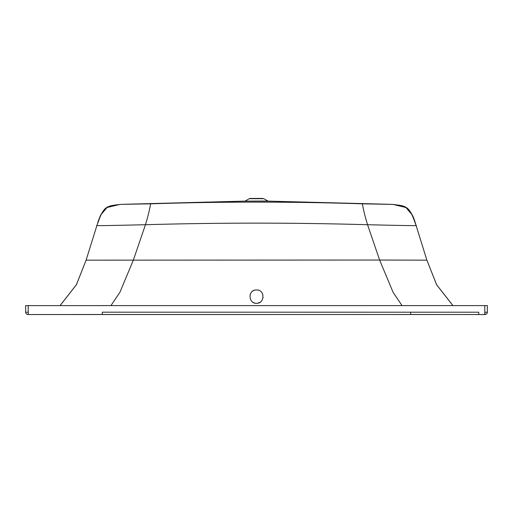 <?xml version="1.0" encoding="UTF-8"?>
<svg xmlns="http://www.w3.org/2000/svg" width="513" height="513" viewBox="0 0 513 513"><rect width="100%" height="100%" fill="white"/><g stroke="black" fill="none" stroke-linecap="round" stroke-linejoin="round"><path stroke-width="0.77" d="M484.753 314.552L466.028 314.514L484.753 314.552L484.779 312.231L487.344 312.231L487.344 305.607L484.779 305.607L487.344 305.607L487.344 312.231L484.779 312.231L485.003 314.552C486.407 314.45 487.19 313.674 487.344 312.231L487.344 312.231C487.35 313.437 486.606 314.212 485.106 314.546L485.003 314.552C486.407 314.45 487.19 313.674 487.344 312.231C487.35 313.437 486.606 314.212 485.106 314.546L484.753 314.552M410.676 305.607L484.779 305.607L484.779 312.231L484.779 305.607L102.324 305.607L410.676 305.607M28.221 305.607L102.324 305.607L25.656 305.607L25.656 312.231C25.65 313.437 26.394 314.212 27.894 314.546L28.247 314.552L28.221 312.231L25.656 312.231C25.65 313.437 26.394 314.212 27.894 314.546L28.247 314.552L28.221 312.231L25.656 312.231C25.65 313.437 26.394 314.212 27.894 314.546L410.676 314.488L410.676 312.186L410.676 314.488L478.776 314.514L478.776 312.205L478.776 314.514L102.324 314.488L102.324 312.186L102.324 314.488L27.894 314.546C26.394 314.212 25.65 313.437 25.656 312.231L25.656 305.607L28.221 305.607L28.221 312.231L28.221 305.607M32.691 314.52L47.004 314.514L32.691 314.52M256.5 303.298C248.215 303.888 247.657 289.479 256.5 289.96C265.343 289.479 264.785 303.895 256.5 303.298L256.5 303.298M452.947 305.607L436.666 284.786L426.88 260.155L416.081 225.438L412.234 214.941L405.969 207.534L392.977 204.392L268.126 201.122L263.772 198.704L249.228 198.704L245.188 201.032L246.42 201.032M266.58 201.032L244.874 201.122L120.023 204.392L107.063 207.508L100.798 214.87L96.925 225.464C94.001 225.797 108.98 225.624 145.455 224.72C219.487 222.604 293.513 222.604 367.545 224.72C404.02 225.624 418.999 225.797 416.075 225.464L426.88 260.155L416.075 225.464C409.271 205.828 407.251 206.188 392.887 204.411L362.3 203.821C291.769 201.551 221.231 201.551 150.7 203.821L120.023 204.392M244.874 201.122L268.126 201.122M251.178 198.704L263.201 198.698M262.823 198.448L249.228 198.704C250.838 198.236 248.664 198.531 254.057 198.448L262.823 198.448M362.3 203.821L363.287 208.445C364.083 211.946 364.262 213.735 367.545 224.72L379.626 260.046L86.12 260.155L76.379 284.766L60.098 305.607M150.7 203.821L149.713 208.445C148.917 211.952 148.744 213.722 145.455 224.72L133.374 260.046L119.882 292.359L110.943 305.607M120.113 204.411C105.749 206.188 103.729 205.828 96.925 225.464L86.081 260.194L96.925 225.464M60.053 305.607L76.334 284.786L86.12 260.155M256.955 289.973L257.404 290.018M257.853 290.101L258.263 290.198M261.893 292.705L262.13 293.051M262.355 293.436L262.547 293.821M262.72 294.218L263.022 298.015M261.675 300.83L261.271 301.291M260.11 302.24L258.154 303.087M257.314 303.247L256.91 303.286M256.064 303.286L255.686 303.247M254.846 303.087L254.461 302.978M254.057 302.837L252.903 302.24M251.787 301.343L251.319 300.823M250.152 294.597L250.286 294.212M250.453 293.814L250.645 293.436M250.863 293.058L251.107 292.705M252.582 291.237L253.153 290.858M254.73 290.198L255.147 290.101M255.602 290.018L256.045 289.973M102.324 312.186L478.776 312.205L102.324 312.186M452.902 305.607L436.621 284.766L426.88 260.155L379.626 260.046L393.118 292.359L402.057 305.607M415.78 224.418L415.511 223.527M415.19 222.469L415.088 222.135M413.965 218.859L413.715 218.211M413.414 217.461L410.323 211.824L407.546 208.753M416.081 225.438C414.273 219.256 412.343 212.222 405.969 207.534M107.076 207.502C105.056 208.554 102.824 211.285 100.381 215.691L97.765 222.604M105.428 208.772L102.632 211.882L100.388 215.684L98.368 220.731M98.284 220.981L97.771 222.591"/></g></svg>
